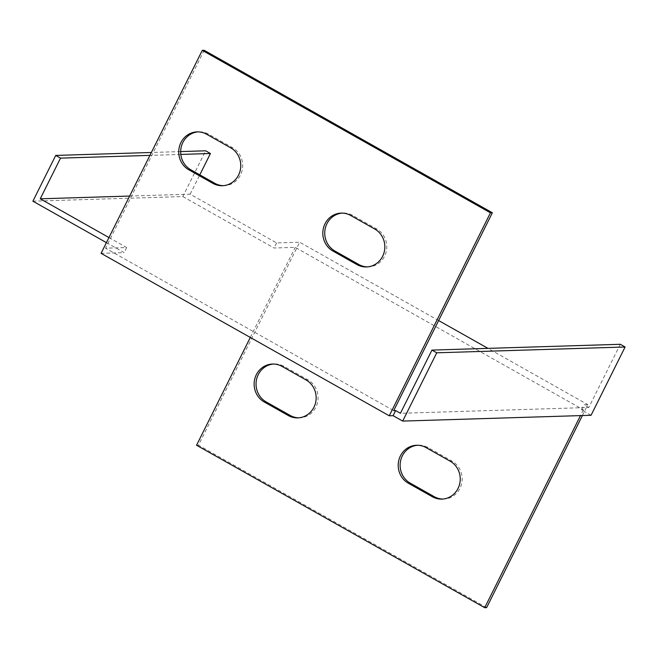<?xml version="1.0" encoding="UTF-8"?>
<svg xmlns="http://www.w3.org/2000/svg" width="658" height="658" viewBox="0 0 658 658"><rect width="100%" height="100%" fill="white"/><g stroke="black" fill="none" stroke-linecap="round" stroke-linejoin="round"><path stroke-width="0.49" stroke-dasharray="3.29 2.47" d="M582.404 415.543L587.833 404.662L487.981 348.37M486.632 607.63L198.477 445.178L299.67 242.21L438.623 320.545M442.809 499.052A20.159 19.008 -91.8 0 0 443.772 499.044A20.159 19.008 -91.8 0 0 461.669 483.49A20.159 19.008 -91.8 0 0 452.021 461.102L428.013 447.563A20.159 19.008 -91.8 0 0 418.513 445.203A20.159 19.008 -91.8 0 0 417.55 445.26M298.732 417.822A20.159 19.008 -91.8 0 0 299.694 417.822A20.159 19.008 -91.8 0 0 317.592 402.268A20.159 19.008 -91.8 0 0 307.944 379.872L283.927 366.333A20.159 19.008 -91.8 0 0 274.435 363.981A20.159 19.008 -91.8 0 0 273.473 364.03M129.651 196.051L190.162 194.184L276.607 242.925L299.67 242.21M108.957 237.546L126.681 247.54L105.543 248.198L393.698 410.65M620.297 344.29L588.787 407.491L400.426 413.298M588.787 407.491L583.983 404.777L587.833 404.662M180.654 151.579L151.373 152.483M32.9 201.184L182.817 196.561L205.633 150.805M591.057 415.28L581.45 409.868L583.375 409.802L295.212 247.35L274.073 248.008L182.817 196.561M106.423 242.637L124.148 252.631L101.085 253.338M581.45 409.868L583.983 404.777M250.295 337.455L295.212 247.35M583.375 409.802L580.479 415.609M204.202 50.312L105.543 248.198M223.333 185.663A20.159 19.008 -91.8 0 0 224.296 185.663A20.159 19.008 -91.8 0 0 242.193 170.109A20.159 19.008 -91.8 0 0 232.545 147.713L208.537 134.174A20.159 19.008 -91.8 0 0 199.045 131.822A20.159 19.008 -91.8 0 0 198.083 131.871M367.411 266.893A20.159 19.008 -91.8 0 0 368.373 266.885A20.159 19.008 -91.8 0 0 386.279 251.331A20.159 19.008 -91.8 0 0 376.631 228.935L352.614 215.405A20.159 19.008 -91.8 0 0 343.122 213.044A20.159 19.008 -91.8 0 0 342.16 213.102M126.681 247.54L124.148 252.631M190.162 194.184L199.802 174.847M180.802 154.424L149.925 155.378M276.607 242.925L274.073 248.008M198.477 445.178L196.553 445.236M376.631 228.935L374.706 229M352.614 215.405L350.689 215.462M232.545 147.713L230.629 147.77M208.537 134.174L206.612 134.232M452.021 461.102L450.097 461.159M428.013 447.563L426.088 447.621M307.944 379.872L306.019 379.929M283.927 366.333L282.011 366.391M368.373 266.885L366.457 266.951M343.122 213.044L341.198 213.102M224.296 185.663L222.371 185.721M199.045 131.822L197.12 131.88M443.772 499.044L441.847 499.109M418.513 445.203L416.596 445.26M274.435 363.981L272.511 364.038M299.694 417.822L297.77 417.879"/><path stroke-width="0.99" d="M582.404 415.543L486.632 607.63L484.716 607.688L196.553 445.236L250.295 337.455M487.981 348.37L438.623 320.545M417.55 445.26A20.159 19.008 -91.8 0 0 400.508 461.258A20.159 19.008 -91.8 0 0 410.263 483.153L434.28 496.691A20.159 19.008 -91.8 0 0 442.809 499.052M273.473 364.03A20.159 19.008 -91.8 0 0 256.431 380.028A20.159 19.008 -91.8 0 0 266.186 401.923L290.194 415.461A20.159 19.008 -91.8 0 0 298.732 417.822M129.651 196.051L40.237 198.806L108.957 237.546M625.1 346.996L620.297 344.29L431.936 350.097L400.426 413.298L395.623 410.584L393.698 410.65L492.365 212.764L490.44 212.822L389.248 415.79L393.089 415.675L402.696 421.087L591.057 415.28L625.1 346.996L436.739 352.803L402.696 421.087M151.373 152.483L55.716 155.428L32.9 201.184L106.423 242.637M199.802 174.847L210.437 153.511L205.633 150.805L180.654 151.579M492.365 212.764L204.202 50.312L202.277 50.37L101.085 253.338L389.248 415.79M580.479 415.609L484.716 607.688M306.019 379.929A20.159 19.008 88.2 0 1 315.667 402.326A20.159 19.008 88.2 0 1 297.77 417.879A20.159 19.008 88.2 0 1 288.278 415.527L264.261 401.989A20.159 19.008 88.2 0 1 254.613 379.592A20.159 19.008 88.2 0 1 272.511 364.038A20.159 19.008 88.2 0 1 282.011 366.391L306.019 379.929M408.338 483.211A20.159 19.008 88.2 0 1 398.69 460.814A20.159 19.008 88.2 0 1 416.596 445.26A20.159 19.008 88.2 0 1 426.088 447.621L450.097 461.159A20.159 19.008 88.2 0 1 459.753 483.556A20.159 19.008 88.2 0 1 441.847 499.109A20.159 19.008 88.2 0 1 432.355 496.749L408.338 483.211L410.263 483.153M202.277 50.37L490.44 212.822M188.871 169.83A20.159 19.008 88.2 0 1 179.215 147.433A20.159 19.008 88.2 0 1 197.12 131.88A20.159 19.008 88.2 0 1 206.612 134.232L230.629 147.77A20.159 19.008 88.2 0 1 240.277 170.167A20.159 19.008 88.2 0 1 222.371 185.721A20.159 19.008 88.2 0 1 212.879 183.36L188.871 169.83L190.787 169.764L214.804 183.302A20.159 19.008 -91.8 0 0 223.333 185.663M332.948 251.052A20.159 19.008 88.2 0 1 323.3 228.655A20.159 19.008 88.2 0 1 341.198 213.102A20.159 19.008 88.2 0 1 350.689 215.462L374.706 229A20.159 19.008 88.2 0 1 384.354 251.389A20.159 19.008 88.2 0 1 366.457 266.951A20.159 19.008 88.2 0 1 356.957 264.59L332.948 251.052L334.873 250.994L358.881 264.532A20.159 19.008 -91.8 0 0 367.411 266.893M198.083 131.871A20.159 19.008 -91.8 0 0 181.04 147.869A20.159 19.008 -91.8 0 0 190.787 169.764M342.16 213.102A20.159 19.008 -91.8 0 0 325.118 229.099A20.159 19.008 -91.8 0 0 334.873 250.994M149.925 155.378L60.52 158.134L40.237 198.806M60.52 158.134L55.716 155.428M210.437 153.511L180.802 154.424M431.936 350.097L436.739 352.803M395.623 410.584L393.089 415.675M358.881 264.532L356.957 264.59M214.804 183.302L212.879 183.36M434.28 496.691L432.355 496.749M266.186 401.923L264.261 401.989M290.194 415.461L288.278 415.527"/></g></svg>
